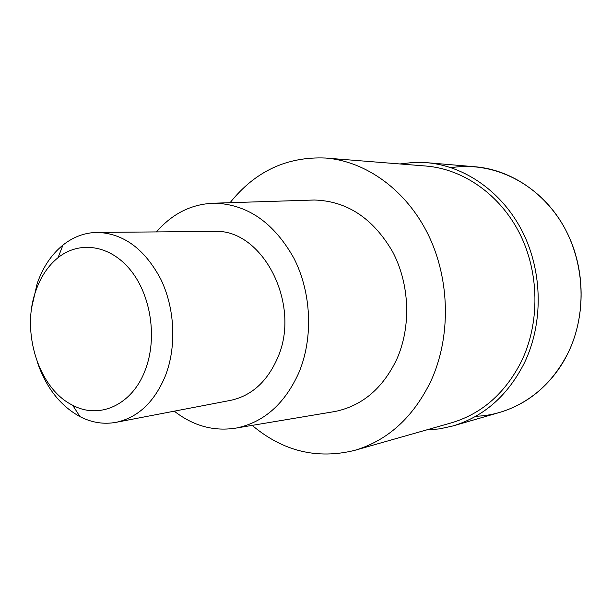 <?xml version="1.0" encoding="UTF-8"?>
<svg xmlns="http://www.w3.org/2000/svg" width="612" height="612" viewBox="0 0 612 612"><rect width="100%" height="100%" fill="white"/><g stroke="black" fill="none" stroke-linecap="round" stroke-linejoin="round"><path stroke-width="0.92" d="M451.136 167.696C490.801 161.254 534.475 180.953 559.636 219.593C584.766 258.203 588.086 312.204 567.982 353.132C549.591 391.175 512.94 415.15 475.784 416.275M399.896 163.962L413.253 162.44L426.801 162.685C465.036 165.906 502.613 192.145 522.74 232.239C542.76 272.355 543.341 323.404 524.469 362.778C507.891 395.474 484.038 416.535 452.911 425.96L439.676 428.867L426.281 429.999M452.911 425.96L499.782 412.389C529.472 403.392 552.2 383.64 567.982 353.132C585.952 316.389 585.493 268.959 566.574 231.65C547.564 194.364 511.907 169.868 475.425 166.793L426.801 162.685M354.669 450.371L451.335 422.869C481.927 413.743 505.351 393.141 521.592 361.049C539.991 322.578 539.356 272.73 519.726 233.608C500.004 194.517 463.23 168.996 425.868 166.028L325.676 158.041C366.198 161.247 406.552 190.248 428.392 235.023C450.118 279.822 451.044 337.021 431.032 380.802C413.337 417.285 387.886 440.479 354.669 450.371C317.108 459.597 282.943 451.266 252.175 425.371M230.089 202.687C255.181 171.253 287.036 156.374 325.676 158.041M332.041 411.998L335.246 411.455C362.35 405.733 382.882 388.283 396.828 359.106C411.348 326.494 409.734 284.06 392.606 251.731C373.006 218.178 346.897 200.943 314.277 200.017L311.026 200.124M156.488 231.917C172.4 213.481 191.717 203.903 214.445 203.184C247.409 204.209 273.931 222.615 294.005 258.409C311.546 292.911 313.405 338.161 298.824 372.777C284.802 403.736 264.109 422.127 236.729 427.964C214.307 431.72 193.484 426.128 174.267 411.172M116.104 422.326L230.563 400.37C251.356 395.88 266.962 381.896 277.389 358.418C302.045 304.432 262.242 227.939 213.81 231.451L97.27 232.399C123.502 233.34 144.677 248.939 160.795 279.21C174.917 308.341 176.723 346.453 165.454 375.661C154.507 402.007 138.052 417.568 116.104 422.326C103.765 424.56 91.724 422.663 79.981 416.642C60.336 405.825 46.13 387.694 37.363 362.235M31.862 306.78L37.141 283.662C42.794 267.39 51.4 254.523 62.967 245.068C73.295 236.859 84.731 232.637 97.27 232.399M35.856 290.761C40.729 276.762 48.126 265.73 58.048 257.675C79.514 240.424 110.252 244.907 130.631 270.259C151.065 295.474 157.445 338.268 145.35 369.755C132.467 404.899 99.465 419.771 72.683 405.251C38.701 388.773 20.846 331.903 35.856 290.761M236.729 427.964L335.246 411.455M214.445 203.184L314.277 200.017M58.048 257.675L62.967 245.068M72.683 405.251L79.981 416.642"/></g></svg>
